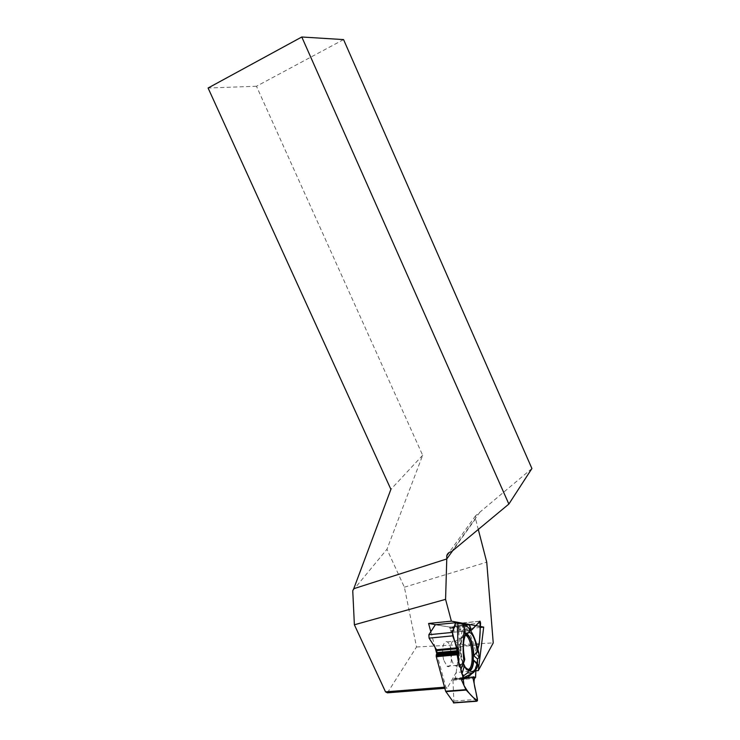 <?xml version="1.0" encoding="UTF-8"?>
<svg xmlns="http://www.w3.org/2000/svg" width="740" height="740" viewBox="0 0 740 740"><rect width="100%" height="100%" fill="white"/><g stroke="black" fill="none" stroke-linecap="round" stroke-linejoin="round"><path stroke-width="0.56" stroke-dasharray="3.7 2.78" d="M435.305 624.764L449.587 627.076L451.382 632.441L457.2 623.57L458.291 625.346L459.771 646.668L455.322 678.617L454.749 679.366L453.62 678.413L452.963 680.208L453.944 702.917M462.713 623.459L461.982 623.727L462.842 623.885M464.988 624.033L464.276 624.338L465.395 624.477C463.129 624.458 466.219 623.968 463.721 624.042M443.593 659.877C441.651 649.258 442.557 643.143 446.331 641.534L447.228 641.895C453.139 645.178 452.963 670.644 446.988 666.185L443.593 659.877M477.587 659.1C479.224 657.416 478.984 655.964 476.884 654.724C476.495 653.152 476.81 651.32 477.809 649.248L476.283 654.16C473.637 641.857 469.761 632.127 464.655 624.949L468.207 627.566M479.159 657.407L476.283 654.16M477.79 664.159L476.024 666.278L475.922 669.312C475.579 667.573 476.088 665.991 477.457 664.557M475.691 625.615L479.511 621.323L457.2 623.57M469.086 669.959L466.875 669.228L465.293 667.36M463.407 663.41L462.5 660.496C459.392 649.498 461.177 634.485 465.451 634.541M464.276 624.338L464.655 624.949M464.572 629.481L465.275 633.412M461.982 623.727L463.638 634.328L465.497 634.837M463.638 634.328C459.947 637.64 459.411 653.087 462.74 662.938L460.733 669.543M464.184 666.592L466.552 670.061L469.928 670.847M462.74 662.938L464.757 659.433M472.25 673.169L475.737 666.805L478.086 664.955M475.737 666.805L476.024 666.278M475.876 670.792L456.182 672.447L447.191 688.117L445.804 687.072L444.527 687.173M447.191 688.117L444.832 688.302M387.409 692.834L416.518 646.982L404.382 587.199L386.964 549.246L352.749 590.742M531.912 468.522L475.543 515.808L475.533 518.814L478.29 529.461M404.382 587.199L486.744 562.169M343.564 39.59L256.475 86.256L422.66 455.267L386.964 549.246M416.518 646.982L493.238 642.912M256.475 86.256L208.088 88.014M422.66 455.267L390.896 489.344M480.029 511.978L451.585 551.642M430.819 631.71L435.055 647.38M436.748 653.605L445.804 687.072M480.316 627.428L462.195 629.213L435.86 624.708M456.182 672.447L462.195 629.213M435.509 624.653L455.6 622.618M469.66 625.032L449.513 627.048M454.231 640.785L455.109 641.145C460.946 644.448 460.854 669.977 454.952 665.501C449.615 662.522 448.995 639.295 454.231 640.785M459.771 646.668L479.178 644.864M475.681 676.952L455.322 678.617M451.622 632.367L471.065 630.462M451.261 632.312L471.001 630.369M450.605 631.266L470.353 629.324M450.382 630.471L470.196 628.519M450.179 628.51L470.252 626.521M449.883 627.483L470.039 625.476M449.717 627.224L469.882 625.207M458.291 625.346L480.584 623.108M479.27 644.318L459.781 646.131M477.466 699.337L454.305 701.058M452.963 680.208L473.11 678.571M453.084 679.348L473.138 677.711M467.347 677.294L473.646 676.776L467.329 677.294M454.656 679.274L473.119 677.757M455.082 679.237L475.478 677.572M455.211 679.005L475.598 677.341M468.513 669.349C467.153 669.941 465.765 669.182 464.35 667.082C458.652 659.238 458.809 634.948 464.433 635.16L465.312 635.235M475.533 518.814L452.658 550.745M446.988 666.185L454.952 665.501C462.361 664.973 464.443 667.369 464.35 667.082L466.875 669.228M447.228 641.895L455.109 641.145L462.528 637.482L464.433 635.16L465.488 634.865M471.139 630.508L451.382 632.441M469.743 625.06L449.587 627.076M473.702 676.693L467.55 677.202M463.693 677.516L453.87 678.321M473.082 677.868L454.749 679.366M466.552 670.061L469.761 670.699M479.918 621.184L457.625 623.432M475.543 515.808L449.023 552.586"/><path stroke-width="1.11" d="M453.944 702.917L445.628 691.225L436.267 656.676L436.942 652.597L436.572 649.72L429.08 638.139L428.867 634.716L435.305 624.764L455.498 622.729L452.454 632.404L452.686 635.854L429.08 638.139M445.628 691.225L465.895 689.652L461.399 679.773C465.589 678.839 469.206 676.638 472.25 673.169M469.928 670.847C471.981 669.524 473.258 666.009 473.757 660.311L476.838 664.002C475.413 671.023 473.054 673.252 469.761 670.699L464.184 666.592L461.936 674.038L463.823 675.629L461.399 679.773M461.936 674.038L460.733 669.543L461.335 668.423L459.189 666.407L457.144 654.798L457.052 647.824L452.686 635.854M455.498 622.729L457.801 623.524C457.477 636.585 457.912 650.497 459.105 665.251L463.36 663.512L463.952 662.078C462.583 649.84 462.852 639.157 464.748 630.027L462.713 623.459L457.801 623.524M462.842 623.885L464.988 624.033L469.151 628.602L469.743 632.376L465.284 633.403L466.616 633.634L469.78 632.395C473.461 634.818 475.913 641.192 477.143 651.524L473.877 655.77L477.587 659.1L477.069 663.253L478.17 665.186L476.838 664.002M479.511 621.323L480.047 621.174L480.584 623.108L479.27 644.318L477.809 649.248C479.354 643.504 480.13 637.205 480.14 630.323L480.029 621.165L472.175 629.574C470.696 630.064 469.872 628.547 469.697 625.041L465.395 624.477L469.743 625.06L471.121 630.508L475.691 625.615M477.143 651.524L478.808 653.041L479.159 657.407L477.587 659.1L477.457 664.557M464.572 629.481L463.721 624.042L460.483 623.478C457.375 623.432 455.803 623.173 455.785 622.692L452.454 632.404C454.453 641.969 457.459 647.62 458.199 660.82C461.39 669.099 463.296 677.266 463.925 685.323C466.764 690.346 469.808 694.342 473.054 697.302L477.513 700.715L475.709 690.966C473.591 683.205 473.526 678.719 475.515 677.498L475.922 669.312L475.598 677.341L475.108 677.701L473.646 676.776L473.11 678.571L477.466 699.337L476.847 701.224L466.163 690.068L445.804 691.65M465.451 634.541L466.931 634.883C473.961 637.982 475.987 669.515 469.086 669.959M465.293 667.36L463.407 663.41M463.952 662.078L464.757 659.433C462.759 649.119 463 640.914 465.497 634.837L464.748 630.027M477.069 663.253L473.757 660.311M473.877 655.77C473.212 644.087 470.797 636.705 466.616 633.634M459.189 666.407L459.105 665.251M461.335 668.423L463.36 663.512M478.808 653.041C476.486 642.005 473.258 633.856 469.151 628.602M463.823 675.629L467.708 672.817L472.675 673.197C474.756 671.633 476.597 668.969 478.17 665.186M468.697 669.46L467.708 672.817M444.832 688.302L387.409 692.834L385.531 691.854L444.527 687.173M354.377 624.782L445.572 599.354L446.775 558.95L353.748 588.716L352.749 590.742L354.377 624.782L385.531 691.854M435.86 624.708L428.589 623.469L451.382 621.147L483.701 627.095L478.318 670.588L493.238 642.912L486.744 562.169L478.29 529.461M451.382 621.147L445.572 599.354M343.564 39.59L531.912 468.522L508.861 504.06L301.791 37L343.564 39.59M353.748 588.716L390.896 489.344L208.088 88.014L301.791 37M508.861 504.06L451.585 551.642C449.097 552.068 447.496 553.428 446.766 555.712L446.775 558.95M428.589 623.469L430.819 631.71M435.055 647.38L436.748 653.605M475.876 670.792L478.318 670.588M483.701 627.095L480.316 627.428M457.144 654.798L436.267 656.676M436.572 649.72L457.052 647.824M436.813 650.627L457.218 648.749M436.942 652.597L457.357 650.738M436.831 653.42L457.329 651.552M436.286 654.539L457.079 652.652M436.147 655.621L457.043 653.725M436.175 656.112L457.079 654.225M428.867 634.716L452.454 632.404M473.119 677.757L474.978 677.609M453.38 702.741L476.597 701.03M465.312 635.235C472.083 636.4 475.034 667.138 468.513 669.349M452.658 550.745L446.775 558.968M467.55 677.202L463.693 677.516M475.089 677.701L473.082 677.868M466.931 634.883L465.488 634.865M472.675 673.197L462.482 678.173M476.782 701.233L453.574 702.945M449.023 552.586L446.766 555.712"/></g></svg>
